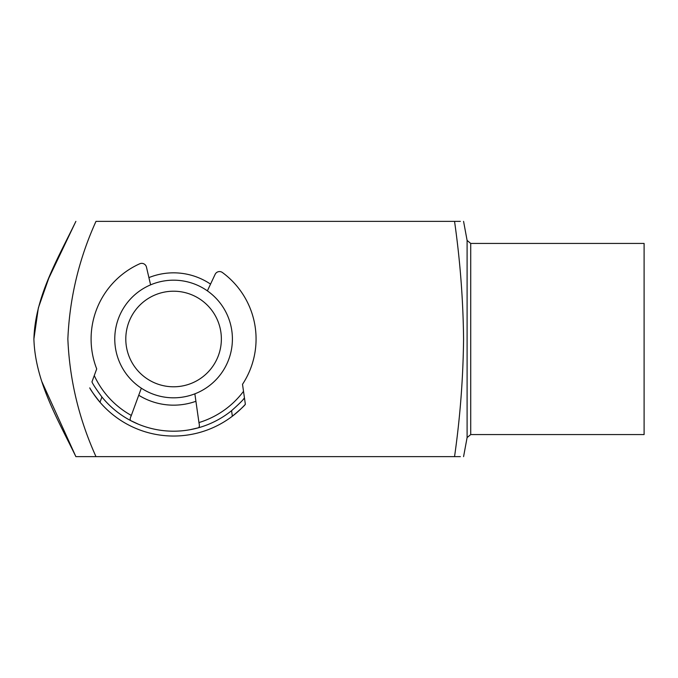 <?xml version="1.0" encoding="UTF-8"?>
<svg xmlns="http://www.w3.org/2000/svg" width="678" height="678" viewBox="0 0 678 678"><rect width="100%" height="100%" fill="white"/><g stroke="black" fill="none" stroke-linecap="round" stroke-linejoin="round"><path stroke-width="1.02" d="M148.906 277.607A66.164 66.164 0 0 1 210.536 284.116M33.9 339L38.349 307.914L48.774 278.226L75.877 221.367C57.791 258.742 35.18 296.43 33.9 339C35.163 381.502 57.876 419.479 75.877 456.633L41.951 381.841M454.548 221.367C466.261 221.367 466.261 221.367 454.548 221.367L95.988 221.367C78.979 258.869 69.605 298.074 67.859 339C69.554 379.731 78.936 418.945 95.988 456.633L454.548 456.633C466.261 456.633 466.261 456.633 454.548 456.633C460.133 417.546 463.133 378.332 463.574 339C463.142 299.71 460.133 260.505 454.548 221.367L460.345 221.367M470.718 434.573L470.718 243.427L644.1 243.427L644.1 434.573L470.718 434.573L467.1 437.581L467.1 240.419L463.574 221.367M460.345 456.633L454.548 456.633M195.917 401.283A66.164 66.164 0 0 1 138.736 395.24M95.988 456.633L75.877 456.633L95.988 456.633M194.857 393.833L198.951 422.572A87.343 87.343 0 0 0 243.512 391.325L242.512 384.307A82.487 82.487 0 0 0 222.392 272.505A4.856 4.856 0 0 0 215.129 274.353L207.375 290.862M199.078 423.513L198.951 422.572C199.646 425.547 199.451 427.284 198.374 427.793L190.154 429.691M91.962 381.858L94.267 375.57L91.962 381.858C92.674 383.875 95.988 388.918 101.912 396.986L99.988 402.249A97.047 97.047 0 0 0 245.36 404.308C244.266 405.936 239.936 409.91 232.351 416.224A97.047 97.047 0 0 0 245.36 404.308L244.461 397.961A92.191 92.191 0 0 1 243.266 399.359A92.191 92.191 0 0 0 244.461 397.961C243.317 399.808 239.02 404.046 231.562 410.682A92.191 92.191 0 0 1 101.912 396.986M138.439 424.225L130.795 420.657C129.845 419.936 130.023 418.19 131.329 415.436L141.329 388.18M131.329 415.436L130.998 416.334L131.329 415.436A87.343 87.343 0 0 1 94.267 375.57L96.708 368.908A82.487 82.487 0 0 1 139.744 263.776A4.856 4.856 0 0 1 146.456 267.098L150.601 284.862M99.988 402.249C93.911 394.52 90.496 389.723 89.75 387.884A97.047 97.047 0 0 0 99.988 402.249A97.047 97.047 0 0 1 89.75 387.884M243.512 391.325L244.461 397.961M125.794 339A47.791 47.791 0 0 0 173.585 386.791A47.791 47.791 0 0 0 221.367 339A47.791 47.791 0 0 0 173.585 291.209A47.791 47.791 0 0 0 125.794 339M232.401 339A58.817 58.817 0 0 1 173.585 397.817A58.817 58.817 0 0 1 114.768 339A58.817 58.817 0 0 1 173.585 280.184A58.817 58.817 0 0 1 232.401 339M232.351 416.224L231.562 410.682M470.718 243.427L467.1 240.419M467.1 437.581L463.574 456.633"/></g></svg>
